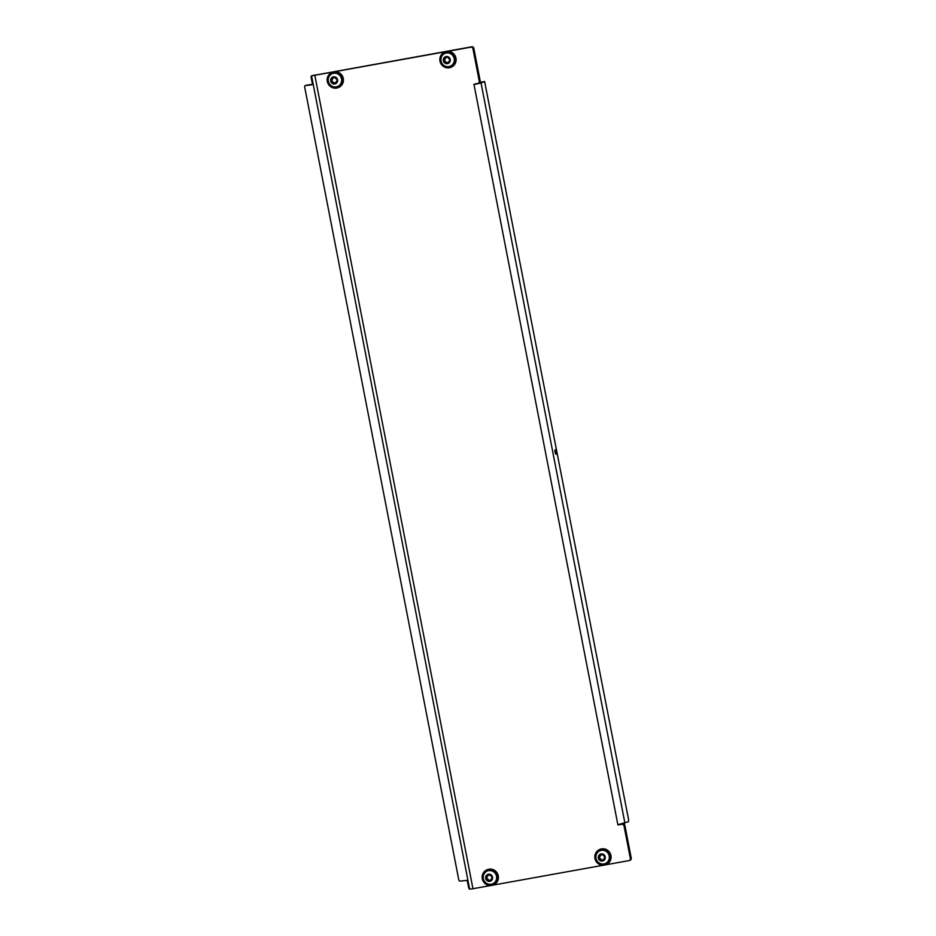 <?xml version="1.0" encoding="UTF-8"?>
<svg xmlns="http://www.w3.org/2000/svg" width="936" height="936" viewBox="0 0 936 936"><rect width="100%" height="100%" fill="white"/><g stroke="black" fill="none" stroke-linecap="round" stroke-linejoin="round"><path stroke-width="1.4" d="M555.106 452.193A2.281 0.585 -100.2 0 1 555.259 449.725A2.281 0.585 -100.2 0 1 556.23 451.737A2.281 0.585 -100.2 0 1 556.066 454.206A2.281 0.585 -100.2 0 1 555.106 452.193M621.913 824.323L622.814 823.961A1.825 1.755 68.2 0 1 624.897 825.435L623.996 825.798A1.825 1.755 -111.8 0 0 621.913 824.323L617.9 824.862L473.955 84.345L477.91 83.456A1.825 1.755 -111.8 0 0 479.29 81.35L480.191 80.987A1.825 1.755 68.2 0 1 479.127 83L478.237 83.351M477.922 83.444L474.844 84.006M622.814 823.961L618.79 824.511M624.897 825.435L631.25 858.16A1.825 1.755 68.2 0 1 630.197 860.161L629.308 860.523A1.825 1.755 -111.8 0 0 630.361 858.511L631.25 858.16M490.569 885.55L472.949 888.72L314.824 75.266L311.782 75.746L471.744 46.8A1.825 1.755 68.2 0 1 473.827 48.274L480.191 80.987M623.996 825.798L630.361 858.511M473.827 48.274L472.937 48.637L479.29 81.35M472.937 48.637A1.825 1.755 -111.8 0 0 470.855 47.163L471.744 46.8M314.824 75.266L470.855 47.163M629.308 860.523A1.825 1.755 -111.8 0 1 628.969 860.617L605.405 864.864M603.264 865.25L492.71 885.163M474.505 84.427L481.045 82.965L484.626 81.526L479.419 82.848M484.626 81.526L628.594 819.714L628.501 821.679L618.38 824.593M484.649 81.526L481.209 82.146M472.949 888.72L469.65 889.177A1.825 0.913 -102.7 0 1 468.62 887.515L467.579 882.145A1.825 0.913 77.3 0 0 466.327 880.448L459.95 881.115A1.825 0.913 -102.7 0 1 458.698 879.419L304.75 87.422A1.825 0.913 -102.7 0 1 305.253 85.539L308.342 84.848A1.825 0.913 77.3 0 1 308.389 84.837L305.311 85.539L311.782 84.848M469.65 889.177L311.548 75.828A1.825 0.913 -102.7 0 0 311.197 77.629L312.238 82.988A1.825 0.913 77.3 0 1 311.735 84.872A1.825 0.913 77.3 0 1 311.676 84.872M312.156 84.451L308.389 84.837M610.576 855.679A8.202 7.921 68.2 0 1 605.826 864.7A8.202 7.921 68.2 0 1 594.98 858.487A8.202 7.921 68.2 0 1 599.73 849.467A8.202 7.921 68.2 0 1 610.576 855.679M599.906 849.397A8.202 7.921 68.2 0 1 610.939 855.539A8.202 7.921 68.2 0 1 606.001 864.63M603.392 855.387A1.041 1.006 68.2 0 1 603.392 855.013A0.76 0.737 -111.8 0 0 602.012 854.498A1.041 1.006 68.2 0 1 600.479 854.767A0.76 0.737 -111.8 0 0 599.379 855.726A1.041 1.006 68.2 0 1 598.888 857.247A0.76 0.737 -111.8 0 0 599.169 858.71A1.041 1.006 68.2 0 1 600.198 859.95A0.76 0.737 -111.8 0 0 601.579 860.465A1.041 1.006 68.2 0 1 603.123 860.184A0.76 0.737 -111.8 0 0 604.211 859.225A1.041 1.006 68.2 0 1 604.715 857.715A0.76 0.737 -111.8 0 0 604.422 856.241A1.041 1.006 68.2 0 1 603.392 855.387M599.485 857.002A0.76 0.737 -111.8 0 0 599.836 858.441A1.041 1.006 68.2 0 1 600.877 859.681A0.76 0.737 -111.8 0 0 601.509 860.57M600.093 854.591A0.76 0.737 -111.8 0 0 600.058 855.457A1.041 1.006 68.2 0 1 599.555 856.978L598.958 857.212M605.229 856.861A3.615 3.487 68.2 0 1 602.48 861.015A3.615 3.487 68.2 0 1 598.361 858.101A3.615 3.487 68.2 0 1 601.111 853.936A3.615 3.487 68.2 0 1 605.229 856.861M609.196 855.96A6.926 6.681 68.2 0 1 605.183 863.589A6.926 6.681 68.2 0 1 596.021 858.335A6.926 6.681 68.2 0 1 600.034 850.719A6.926 6.681 68.2 0 1 609.196 855.96M605.264 863.554A6.926 6.681 -111.8 0 0 609.371 855.902A6.926 6.681 -111.8 0 0 600.116 850.684M602.761 854.112A0.76 0.737 -111.8 0 0 602.679 854.229A1.041 1.006 68.2 0 1 602.176 854.685L601.509 854.954M602.094 859.997L602.761 859.728A1.041 1.006 68.2 0 1 603.79 859.915A0.76 0.737 -111.8 0 0 604.165 860.09M490.71 875.687A1.041 1.006 68.2 0 1 490.71 875.312A0.76 0.737 -111.8 0 0 489.329 874.797A1.041 1.006 68.2 0 1 487.785 875.066A0.76 0.737 -111.8 0 0 486.697 876.026A1.041 1.006 68.2 0 1 486.193 877.547A0.76 0.737 -111.8 0 0 486.486 879.009A1.041 1.006 68.2 0 1 487.516 880.25A0.76 0.737 -111.8 0 0 488.896 880.764A1.041 1.006 68.2 0 1 490.429 880.483A0.76 0.737 -111.8 0 0 491.529 879.524A1.041 1.006 68.2 0 1 492.032 878.015A0.76 0.737 -111.8 0 0 491.739 876.541A1.041 1.006 68.2 0 1 490.71 875.687M486.802 877.301A0.76 0.737 -111.8 0 0 487.153 878.74A1.041 1.006 68.2 0 1 488.194 879.98A0.76 0.737 -111.8 0 0 488.826 880.87M487.41 874.891A0.76 0.737 -111.8 0 0 487.375 875.757A1.041 1.006 68.2 0 1 486.872 877.278L486.907 877.254M492.547 877.161A3.615 3.487 68.2 0 1 489.797 881.314A3.615 3.487 68.2 0 1 485.679 878.401A3.615 3.487 68.2 0 1 488.428 874.236A3.615 3.487 68.2 0 1 492.547 877.161M496.513 876.26A6.926 6.681 68.2 0 1 492.5 883.888A6.926 6.681 68.2 0 1 483.339 878.635A6.926 6.681 68.2 0 1 487.352 871.018A6.926 6.681 68.2 0 1 496.513 876.26M492.582 883.853A6.926 6.681 -111.8 0 0 496.688 876.201A6.926 6.681 -111.8 0 0 487.434 870.983M490.066 874.411A0.76 0.737 -111.8 0 0 489.996 874.528A1.041 1.006 68.2 0 1 489.493 874.985L488.826 875.254M489.399 880.296L490.078 880.027A1.041 1.006 68.2 0 1 491.107 880.214A0.76 0.737 -111.8 0 0 491.482 880.39M335.72 78.32A1.041 1.006 68.2 0 1 335.708 77.945A0.76 0.737 -111.8 0 0 334.339 77.431A1.041 1.006 68.2 0 1 332.795 77.711A0.76 0.737 -111.8 0 0 331.707 78.659A1.041 1.006 68.2 0 1 331.204 80.18A0.76 0.737 -111.8 0 0 331.496 81.643A1.041 1.006 68.2 0 1 332.526 82.883A0.76 0.737 -111.8 0 0 333.906 83.398A1.041 1.006 68.2 0 1 335.439 83.117A0.76 0.737 -111.8 0 0 336.539 82.157A1.041 1.006 68.2 0 1 337.03 80.648A0.76 0.737 -111.8 0 0 336.749 79.174A1.041 1.006 68.2 0 1 335.72 78.32M331.812 79.934A0.76 0.737 -111.8 0 0 332.163 81.373A1.041 1.006 68.2 0 1 333.193 82.614A0.76 0.737 -111.8 0 0 333.836 83.503M332.42 77.524A0.76 0.737 -111.8 0 0 332.374 78.39A1.041 1.006 68.2 0 1 331.87 79.911L331.274 80.145M337.557 79.794A3.615 3.487 68.2 0 1 334.807 83.947A3.615 3.487 68.2 0 1 330.689 81.034A3.615 3.487 68.2 0 1 333.427 76.869A3.615 3.487 68.2 0 1 337.557 79.794M341.523 78.893A6.926 6.681 68.2 0 1 337.51 86.522A6.926 6.681 68.2 0 1 328.349 81.268A6.926 6.681 68.2 0 1 332.362 73.651A6.926 6.681 68.2 0 1 341.523 78.893M337.592 86.486A6.926 6.681 -111.8 0 0 341.687 78.835A6.926 6.681 -111.8 0 0 332.444 73.616M335.076 77.044A0.76 0.737 -111.8 0 0 335.006 77.162A1.041 1.006 68.2 0 1 334.503 77.618L333.824 77.887M334.409 82.93L335.076 82.66A1.041 1.006 68.2 0 1 336.118 82.848A0.76 0.737 -111.8 0 0 336.492 83.023M448.402 58.02A1.041 1.006 68.2 0 1 448.402 57.646A0.76 0.737 -111.8 0 0 447.022 57.131A1.041 1.006 68.2 0 1 445.477 57.412A0.76 0.737 -111.8 0 0 444.389 58.36A1.041 1.006 68.2 0 1 443.886 59.881A0.76 0.737 -111.8 0 0 444.179 61.343A1.041 1.006 68.2 0 1 445.208 62.583A0.76 0.737 -111.8 0 0 446.589 63.098A1.041 1.006 68.2 0 1 448.122 62.817A0.76 0.737 -111.8 0 0 449.221 61.858A1.041 1.006 68.2 0 1 449.725 60.349A0.76 0.737 -111.8 0 0 449.432 58.874A1.041 1.006 68.2 0 1 448.402 58.02M444.495 59.635A0.76 0.737 -111.8 0 0 444.846 61.074A1.041 1.006 68.2 0 1 445.887 62.314A0.76 0.737 -111.8 0 0 446.519 63.203M445.103 57.225A0.76 0.737 -111.8 0 0 445.068 58.09A1.041 1.006 68.2 0 1 444.565 59.611L443.956 59.845M450.239 59.494A3.615 3.487 68.2 0 1 447.49 63.648A3.615 3.487 68.2 0 1 443.371 60.735A3.615 3.487 68.2 0 1 446.121 56.569A3.615 3.487 68.2 0 1 450.239 59.494M454.206 58.594A6.926 6.681 68.2 0 1 450.193 66.222A6.926 6.681 68.2 0 1 441.031 60.969A6.926 6.681 68.2 0 1 445.045 53.352A6.926 6.681 68.2 0 1 454.206 58.594M450.274 66.187A6.926 6.681 -111.8 0 0 454.381 58.535A6.926 6.681 -111.8 0 0 445.126 53.317M447.759 56.745A0.76 0.737 -111.8 0 0 447.689 56.862A1.041 1.006 68.2 0 1 447.186 57.318L446.519 57.587M447.092 62.63L447.771 62.361A1.041 1.006 68.2 0 1 448.8 62.548A0.76 0.737 -111.8 0 0 449.175 62.724M497.893 875.979A8.202 7.921 68.2 0 1 493.143 885A8.202 7.921 68.2 0 1 482.297 878.787A8.202 7.921 68.2 0 1 487.048 869.766A8.202 7.921 68.2 0 1 497.893 875.979M487.223 869.696A8.202 7.921 68.2 0 1 498.256 875.839A8.202 7.921 68.2 0 1 493.319 884.929M342.904 78.612A8.202 7.921 68.2 0 1 338.153 87.633A8.202 7.921 68.2 0 1 327.308 81.42A8.202 7.921 68.2 0 1 332.058 72.4A8.202 7.921 68.2 0 1 342.904 78.612M332.233 72.329A8.202 7.921 68.2 0 1 343.266 78.472A8.202 7.921 68.2 0 1 338.329 87.563M455.586 58.313A8.202 7.921 68.2 0 1 450.836 67.333A8.202 7.921 68.2 0 1 439.99 61.121A8.202 7.921 68.2 0 1 444.74 52.1A8.202 7.921 68.2 0 1 455.586 58.313M444.916 52.03A8.202 7.921 68.2 0 1 455.949 58.172A8.202 7.921 68.2 0 1 451.012 67.263M475.055 84.135L474.166 84.497M619 824.651L618.099 825.014M624.92 823.118L481.045 82.965M599.836 858.441L599.169 858.71M600.058 855.457L599.379 855.726M602.679 854.229L602.012 854.498M600.877 859.681L600.198 859.95M603.79 859.915L603.123 860.184M487.153 878.74L486.486 879.009M487.375 875.757L486.697 876.026M489.996 874.528L489.329 874.797M488.194 879.98L487.516 880.25M491.107 880.214L490.429 880.483M332.163 81.373L331.496 81.643M332.374 78.39L331.707 78.659M335.006 77.162L334.339 77.431M333.193 82.614L332.526 82.883M336.118 82.848L335.439 83.117M444.846 61.074L444.179 61.343M445.068 58.09L444.389 58.36M447.689 56.862L447.022 57.131M445.887 62.314L445.208 62.583M448.8 62.548L448.122 62.817M314.824 75.055L311.723 75.757M599.59 856.955L598.923 857.224M331.906 79.899L331.239 80.157M444.6 59.6L443.921 59.857"/></g></svg>
